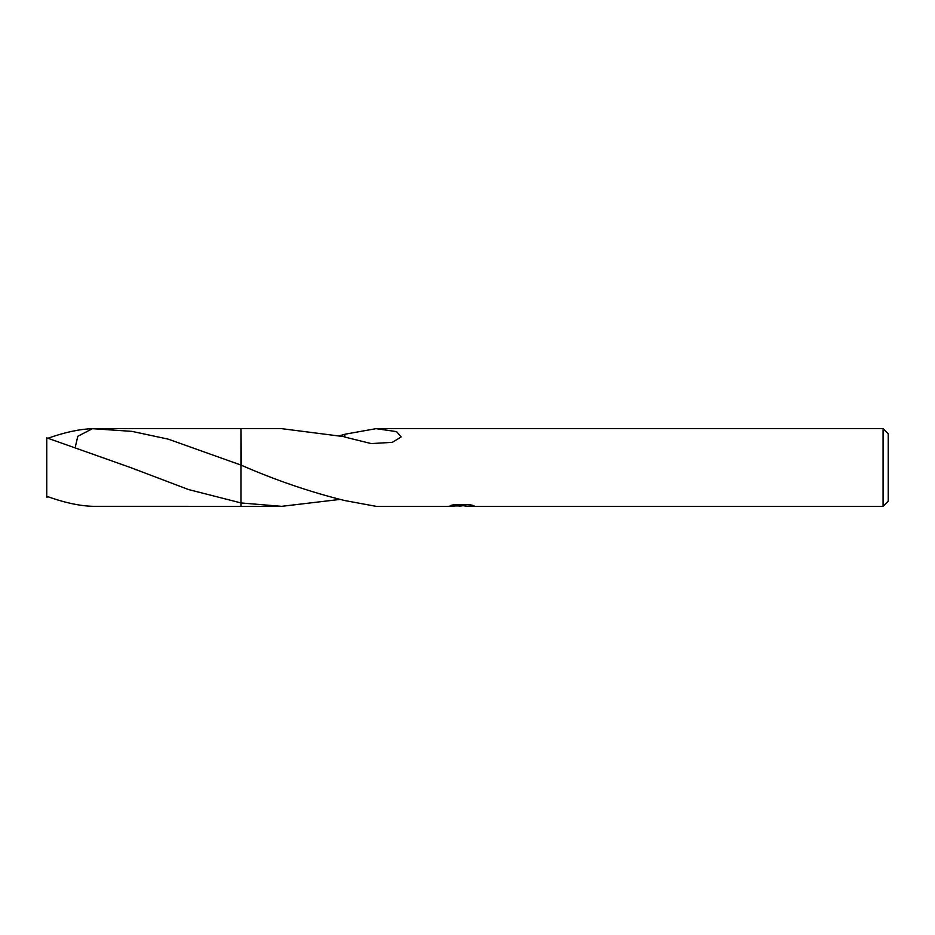 <?xml version="1.0" encoding="UTF-8"?>
<svg xmlns="http://www.w3.org/2000/svg" width="935" height="935" viewBox="0 0 935 935"><rect width="100%" height="100%" fill="white"/><g stroke="black" fill="none" stroke-linecap="round" stroke-linejoin="round"><path stroke-width="1.4" d="M888.25 501.16L883.072 506.338L883.072 428.662L888.25 433.84L888.25 501.16M339.884 499.43L281.68 506.338L240.938 506.349L240.938 428.651L281.692 428.662L344.77 436.75M75.419 446.509L77.792 436.294L92.483 428.686L131.952 431.374L168.195 439.134L240.938 465.057L240.95 428.662L241.44 465.268M240.95 502.913L188.543 489.554L130.386 467.5L46.75 437.849L46.75 496.298C63.966 502.551 79.206 505.882 92.483 506.314L240.938 506.349L240.938 502.936L281.692 506.338M464.987 505.73L456.514 505.952M461.025 506.338L459.19 506.338M883.072 506.338L465.139 506.338L464.987 505.017L466.927 504.584M376.092 428.662L396.533 431.619L401.197 436.914L392.349 442.337L371.195 443.576L344.77 437.054L344.793 434.249L376.092 428.662L883.072 428.662M240.95 465.069C275.696 480.251 310.315 492.091 344.793 500.552L376.092 506.338L447.818 506.338L462.58 505.601L450.167 505.601L454.211 504.584L469.534 504.584L473.975 505.718L464.987 506.314M462.58 504.584L462.58 505.601M339.884 435.57L344.793 434.448M48.106 496.801L46.75 497.151L46.75 496.298M48.106 438.199C64.807 432.274 79.604 429.095 92.483 428.686M462.58 505.04L464.987 505.04M136.101 469.802L135.224 469.452M95.756 428.662L240.938 428.651"/></g></svg>
